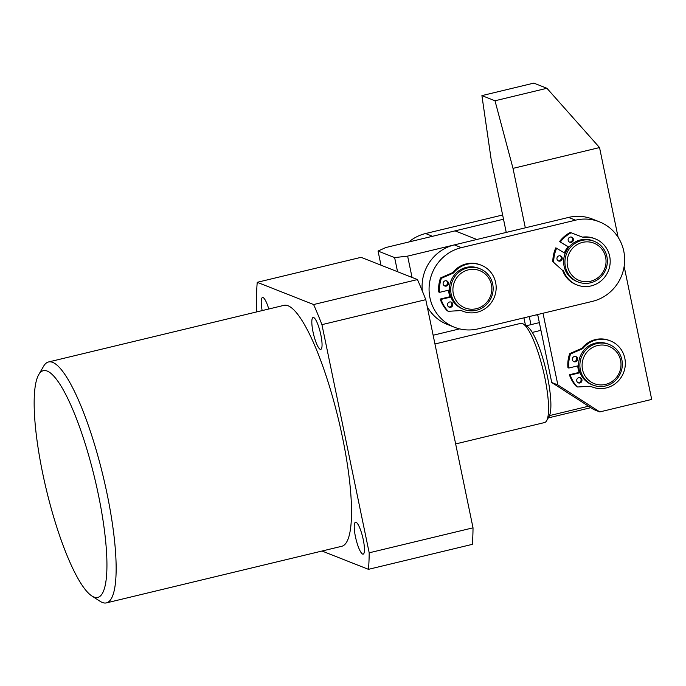 <?xml version="1.0" encoding="UTF-8"?>
<svg xmlns="http://www.w3.org/2000/svg" width="686" height="686" viewBox="0 0 686 686"><rect width="100%" height="100%" fill="white"/><g stroke="black" fill="none" stroke-linecap="round" stroke-linejoin="round"><path stroke-width="1.03" d="M355.425 536.641A16.395 3.49 76.5 0 1 355.511 522.243A16.395 3.49 76.5 0 1 363.271 539.736A16.395 3.49 76.5 0 1 363.186 554.125A16.395 3.49 76.5 0 1 355.425 536.641M262.163 310.595A16.395 3.49 76.5 0 1 262.515 297.51A16.395 3.49 76.5 0 1 268.775 309M313.013 331.861A16.395 3.49 76.5 0 1 313.108 317.472A16.395 3.49 76.5 0 1 320.868 334.965A16.395 3.49 76.5 0 1 320.774 349.354A16.395 3.49 76.5 0 1 313.013 331.861M42.643 473.083A116.594 24.842 -103.5 0 0 91.898 595.997A116.594 24.842 -103.5 0 0 98.467 495.103A116.594 24.842 -103.5 0 0 38.682 374.728A116.594 24.842 -103.5 0 0 42.643 473.083M38.682 374.728L43.612 366.221A123.883 26.394 76.5 0 1 48.509 361.976A123.883 26.394 76.5 0 1 107.136 494.126A123.883 26.394 76.5 0 1 106.45 602.883A123.883 26.394 76.5 0 1 100.156 601.33L91.898 595.997M106.45 602.883L341.817 546.27A123.883 26.394 -103.5 0 0 342.511 437.522A123.883 26.394 -103.5 0 0 283.875 305.373L48.509 361.976M322.043 551.03L368.451 569.337A180.358 38.425 -103.5 0 0 369.188 552.805L321.94 324.65A180.358 38.425 -103.5 0 0 313.613 304.541L257.241 282.306A180.358 38.425 -103.5 0 0 256.727 311.898M368.451 569.337L472.294 544.358A180.358 38.425 -103.5 0 0 473.023 527.826L425.774 299.671A180.358 38.425 -103.5 0 0 417.457 279.571L361.085 257.327L257.241 282.306M369.188 552.805L473.023 527.826M321.94 324.65L425.774 299.671M313.613 304.541L417.457 279.571M586.59 352.57A20.04 19.362 111.5 0 0 589.103 380.601A20.04 19.362 111.5 0 0 616.508 377.369A20.04 19.362 111.5 0 0 613.987 349.337A20.04 19.362 111.5 0 0 586.59 352.57M617.426 378.32A21.866 21.129 -68.5 0 1 593.09 385.138A21.866 21.129 -68.5 0 1 584.789 351.275A21.866 21.129 -68.5 0 1 609.134 344.458A21.866 21.129 -68.5 0 1 617.426 378.32M579.181 372.395A21.866 21.129 -68.5 0 1 577.749 365.878A21.866 21.129 -68.5 0 0 579.181 372.395M593.09 385.138L591.778 384.614A21.866 21.129 -68.5 0 1 583.486 350.76A21.866 21.129 -68.5 0 1 607.822 343.943L609.134 344.458M523.307 323.998L527.431 326.665A47.368 10.093 76.5 0 1 532.293 332.427A47.368 10.093 76.5 0 1 547.445 376.597A47.368 10.093 76.5 0 1 549.512 415.605A47.368 10.093 76.5 0 1 549.057 416.556L546.588 420.81A51.013 10.865 -103.5 0 0 543.209 370.414A51.013 10.865 -103.5 0 0 523.307 323.998A51.013 10.865 -103.5 0 0 522.406 323.526A51.013 10.865 -103.5 0 0 520.717 323.363L434.95 343.986M455.65 443.936L544.573 422.55A51.013 10.865 -103.5 0 0 546.588 420.81M540.945 330.352L532.293 332.427M588.554 406.215L549.512 415.605M408.779 242.004A41.906 40.491 -68.5 0 1 425.577 233.532L502.632 215.001M425.577 233.532L432.557 236.293L503.507 219.22M618.12 237.287L599.538 147.559L513.008 168.37L525.322 227.829M543.012 313.253L557.855 384.932L599.778 411.917L593.673 409.508L551.75 382.531L537.858 315.449L536.349 314.848M624.149 266.382L651.7 399.432L599.778 411.917M529.275 316.555L530.947 324.641M525.502 325.413L523.933 317.841M506.242 232.417L491.202 159.769L481.915 95.611L495 100.773L513.008 168.37M599.538 147.559L546.922 88.28L533.837 83.117L481.915 95.611M546.922 88.28L495 100.773M551.75 382.531L557.855 384.932M569.44 252.8A20.04 19.362 111.5 0 0 577.398 279.605A20.04 19.362 111.5 0 0 603.74 270.816A20.04 19.362 111.5 0 0 595.782 244.002A20.04 19.362 111.5 0 0 569.44 252.8M604.863 271.459A21.866 21.129 -68.5 0 1 578.135 281.972A21.866 21.129 -68.5 0 1 567.442 251.805A21.866 21.129 -68.5 0 1 594.179 241.3A21.866 21.129 -68.5 0 1 604.863 271.459M564.381 252.877A21.866 21.129 -68.5 0 1 565.264 250.947A21.866 21.129 -68.5 0 1 568.042 246.771A21.866 21.129 111.5 0 0 564.381 252.877M578.135 281.972L576.823 281.457A21.866 21.129 -68.5 0 1 566.139 251.29A21.866 21.129 -68.5 0 1 592.867 240.777L594.179 241.3M484.942 304.198A20.04 19.362 111.5 0 0 487.214 276.029A20.04 19.362 111.5 0 0 459.792 274.357A20.04 19.362 111.5 0 0 457.519 302.526A20.04 19.362 111.5 0 0 484.942 304.198M458.214 272.831A21.866 21.129 -68.5 0 1 479.951 268.766A21.866 21.129 -68.5 0 1 485.645 305.381A21.866 21.129 -68.5 0 1 463.908 309.446A21.866 21.129 -68.5 0 1 458.214 272.831M463.908 309.446L462.596 308.923A21.866 21.129 -68.5 0 1 456.902 272.316A21.866 21.129 -68.5 0 1 478.639 268.252L479.951 268.766M449.999 296.704A21.866 21.129 -68.5 0 1 448.567 290.187A21.866 21.129 111.5 0 0 448.978 293.239A21.866 21.129 111.5 0 0 449.999 296.704M623.78 251.196A41.906 40.491 111.5 0 0 599.35 221.792A41.906 40.491 111.5 0 0 575.563 220.172L461.344 247.646A41.906 40.491 111.5 0 0 429.23 285.479A41.906 40.491 111.5 0 0 454.372 327.222A41.906 40.491 111.5 0 0 478.159 328.851L592.378 301.377A41.906 40.491 111.5 0 0 623.78 251.196M599.35 221.792L592.37 219.04A41.906 40.491 111.5 0 0 568.583 217.419L454.364 244.893A41.906 40.491 111.5 0 0 422.327 291.01M427.215 306.616A41.906 40.491 111.5 0 0 447.392 324.469L454.372 327.222M578.787 377.677A2.735 2.641 111.5 0 0 578.332 382.865A2.735 2.641 111.5 0 0 581.985 380.498A2.735 2.641 111.5 0 0 578.787 377.677M577.912 382.651A2.735 2.641 111.5 0 0 579.893 377.652M574.405 356.488A2.735 2.641 111.5 0 0 573.95 361.685A2.735 2.641 111.5 0 0 577.595 359.318A2.735 2.641 111.5 0 0 574.405 356.488M573.53 361.471A2.735 2.641 111.5 0 0 575.503 356.463M579.867 372.232L569.397 374.745L570.272 375.088A32.062 30.981 111.5 0 0 577.2 386.775A0.729 0.703 111.5 0 0 577.741 386.981L590.089 386.261A1.818 1.758 -68.5 0 1 590.912 386.415A24.773 23.941 111.5 0 0 592.198 386.973A24.773 23.941 111.5 0 0 606.261 387.933A24.773 23.941 111.5 0 0 625.246 365.561A24.773 23.941 111.5 0 0 610.377 340.873L609.511 340.53A24.773 23.941 111.5 0 0 595.448 339.57A24.773 23.941 111.5 0 0 582.148 347.974L583.023 348.317A1.818 1.758 -68.5 0 1 582.337 348.84L570.872 353.839A0.729 0.703 111.5 0 0 570.469 354.285A32.062 30.981 111.5 0 0 568.805 368.03L578.59 365.672M610.377 340.873A24.773 23.941 111.5 0 0 596.314 339.913A24.773 23.941 111.5 0 0 583.023 348.317M590.517 386.295A24.773 23.941 111.5 0 0 591.323 386.63L592.198 386.973M569.397 374.745A32.062 30.981 111.5 0 0 576.326 386.424L577.2 386.775M580.056 372.738L570.272 375.088M570.469 354.285L569.603 353.933A32.062 30.981 111.5 0 0 567.931 367.687L568.805 368.03M582.337 348.84L581.462 348.497L570.006 353.496L570.872 353.839M569.603 353.933A0.729 0.703 -68.5 0 1 570.006 353.496M581.462 348.497A1.818 1.758 111.5 0 0 582.148 347.974M577.449 386.938L576.574 386.595A0.729 0.703 -68.5 0 1 576.326 386.424M569.354 242.055A2.735 2.641 -68.5 0 1 571.755 237.167A2.735 2.641 -68.5 0 1 573.119 240.88A2.735 2.641 -68.5 0 1 569.354 242.055M558.172 260.817A2.735 2.641 -68.5 0 1 560.573 255.929A2.735 2.641 -68.5 0 1 561.937 259.651A2.735 2.641 -68.5 0 1 558.172 260.817M568.917 247.114L559.544 241.575A32.062 30.981 -68.5 0 1 569.989 232.597A0.729 0.703 -68.5 0 1 570.572 232.554L582.045 236.987A1.818 1.758 111.5 0 0 582.877 237.082L583.752 237.425A24.773 23.941 -68.5 0 1 595.234 238.857A24.773 23.941 -68.5 0 1 598.809 240.64A24.773 23.941 -68.5 0 1 607.573 272.591A24.773 23.941 -68.5 0 1 577.046 284.956A24.773 23.941 -68.5 0 1 573.47 283.172A24.773 23.941 -68.5 0 1 563.643 271.176L562.769 270.833A1.818 1.758 111.5 0 0 562.288 270.13L553.079 261.915A0.729 0.703 -68.5 0 1 552.839 261.375A32.062 30.981 -68.5 0 1 555.814 247.835L565.187 253.374M577.046 284.956L576.171 284.613A24.773 23.941 -68.5 0 1 572.596 282.829A24.773 23.941 -68.5 0 1 562.769 270.833M582.877 237.082A24.773 23.941 -68.5 0 1 594.359 238.514L595.234 238.857M560.419 241.918A32.062 30.981 -68.5 0 1 570.863 232.94L569.989 232.597M568.814 247.243L559.544 241.575M552.839 261.375L553.713 261.718A32.062 30.981 -68.5 0 1 556.689 248.178M562.288 270.13L553.079 261.915M570.572 232.554L582.045 236.987M553.713 261.718A0.729 0.703 111.5 0 0 553.954 262.258M563.163 270.481A1.818 1.758 -68.5 0 1 563.643 271.176M583.752 237.425A1.818 1.758 -68.5 0 1 582.92 237.33M571.438 232.906A0.729 0.703 111.5 0 0 570.863 232.94M571.301 237.03A2.735 2.641 -68.5 0 1 569.329 242.038M560.119 255.792A2.735 2.641 -68.5 0 1 558.147 260.8M449.613 301.986A2.735 2.641 111.5 0 0 449.159 307.174A2.735 2.641 111.5 0 0 452.803 304.807A2.735 2.641 111.5 0 0 449.613 301.986M448.738 306.959A2.735 2.641 111.5 0 0 450.711 301.96M445.223 280.797A2.735 2.641 111.5 0 0 444.768 285.993A2.735 2.641 111.5 0 0 448.412 283.627A2.735 2.641 111.5 0 0 445.223 280.797M444.348 285.779A2.735 2.641 111.5 0 0 446.32 280.771M450.685 296.541L440.215 299.053L441.089 299.396A32.062 30.981 111.5 0 0 448.018 311.084A0.729 0.703 111.5 0 0 448.558 311.29L460.906 310.569A1.818 1.758 -68.5 0 1 461.729 310.724A24.773 23.941 111.5 0 0 463.016 311.281A24.773 23.941 111.5 0 0 477.079 312.241A24.773 23.941 111.5 0 0 496.072 289.869A24.773 23.941 111.5 0 0 481.203 265.182L480.329 264.839A24.773 23.941 111.5 0 0 466.266 263.878A24.773 23.941 111.5 0 0 452.966 272.282L453.84 272.625A1.818 1.758 -68.5 0 1 453.154 273.148L441.698 278.147A0.729 0.703 111.5 0 0 441.295 278.593A32.062 30.981 111.5 0 0 439.632 292.339L449.416 289.981M481.203 265.182A24.773 23.941 111.5 0 0 467.14 264.221A24.773 23.941 111.5 0 0 453.84 272.625M461.335 310.595A24.773 23.941 111.5 0 0 462.141 310.938L463.016 311.281M440.215 299.053A32.062 30.981 111.5 0 0 447.152 310.732L448.018 311.084M450.873 297.047L441.089 299.396M441.295 278.593L440.421 278.242A32.062 30.981 111.5 0 0 438.757 291.996L439.632 292.339M453.154 273.148L452.288 272.805L440.824 277.804L441.698 278.147M440.421 278.242A0.729 0.703 -68.5 0 1 440.824 277.804M452.288 272.805A1.818 1.758 111.5 0 0 452.966 272.282M448.267 311.247L447.392 310.904A0.729 0.703 -68.5 0 1 447.152 310.732M397.554 271.716L394.63 257.593L378.055 251.059L385.824 247.526L455.05 230.873L476.864 239.483L407.63 256.127L412.046 277.436M459.611 328.877L433.14 335.24M378.055 251.059L380.979 265.182M394.63 257.593L407.63 256.127M575.563 220.172L568.583 217.419M461.344 247.646L454.364 244.893M539.342 322.626L526.111 325.807M590.835 407.681L548.26 417.92"/></g></svg>
